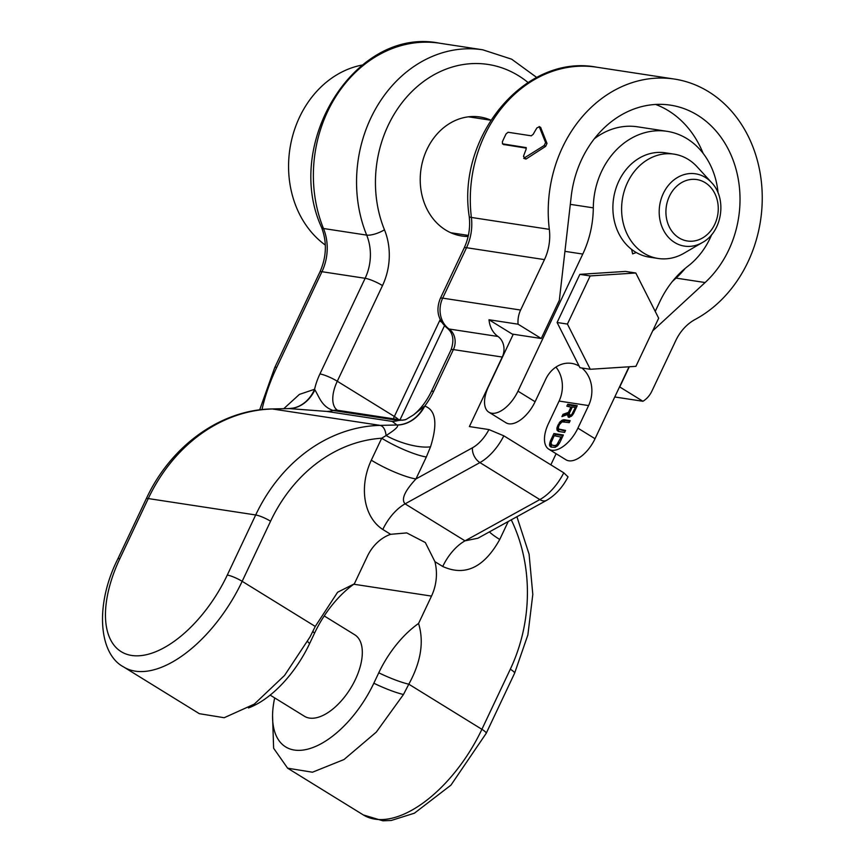 <?xml version="1.0" encoding="UTF-8"?>
<svg xmlns="http://www.w3.org/2000/svg" width="864" height="864" viewBox="0 0 864 864"><rect width="100%" height="100%" fill="white"/><g stroke="black" fill="none" stroke-linecap="round" stroke-linejoin="round"><path stroke-width="1.3" d="M556.114 453.708L550.843 464.843M490.828 120.15A60.199 50.468 98.7 0 0 480.017 116.996A60.199 50.468 98.7 0 0 423.317 158.868A60.199 50.468 98.7 0 0 445.64 230.008A60.199 50.468 98.7 0 0 461.84 236.002A60.199 50.468 98.7 0 0 468.137 236.488M629.294 366.779L619.747 386.964L642.935 401.274A23.458 19.667 -81.3 0 0 651.899 391.1L675.745 340.654A46.904 39.323 98.7 0 1 695.218 319.421A127.04 106.499 98.7 0 0 761.702 185.198A127.04 106.499 98.7 0 0 674.417 79.067A127.04 106.499 98.7 0 0 549.32 229.349A46.904 39.323 -81.3 0 1 544.46 259.61L520.614 310.046A23.458 19.667 98.7 0 0 518.076 324.194L541.264 338.504L512.201 334.066L489.013 319.756A23.458 19.667 98.7 0 0 497.977 336.474L449.107 329.011A15.638 13.111 -81.3 0 1 453.395 349.585L433.663 391.316A44.95 23.08 121.7 0 1 424.775 406.091C435.877 410.065 437.8 423.641 430.531 446.818L426.341 456.98A35.176 6.426 25.3 0 1 381.694 438.232L371.315 460.199C358.69 487.058 363.852 517.277 382.806 529.481A35.176 18.068 -58.3 0 1 405.086 503.852L465.016 540.842A35.176 18.068 -58.3 0 0 442.735 566.482L434.916 561.654L425.326 542.538L406.75 532.915L390.625 534.308A43.978 36.871 98.7 0 0 367.286 556.459L354.348 583.826A73.483 37.735 121.7 0 0 314.55 633.15A39.085 7.15 25.3 0 1 312.854 631.422M525.971 159.073L523.681 158.317L544.19 145.519L545.584 142.571L539.19 126.511L540.626 127.397L547.009 143.456L545.616 146.394L525.971 159.073L523.476 156.384A127.04 106.499 -81.3 0 1 526.111 149.342L525.992 147.463M526.327 148.133L503.68 144.504M540.821 127.656L539.395 126.77L536.922 127.904A127.04 106.499 -81.3 0 0 533.218 134.276L531.263 135.81L508.097 132.268L506.153 133.801A127.04 106.499 -81.3 0 0 502.33 141.912L502.621 143.845L526.165 147.614M502.416 143.78L504.047 144.731M652.676 330.88L705.11 282.539A100.656 84.38 98.7 0 0 737.899 177.196A100.656 84.38 98.7 0 0 670.432 105.149A100.656 84.38 98.7 0 0 571.223 196.387L559.332 300.294L541.264 338.504M672.408 281.448L676.048 278.1A100.656 84.38 98.7 0 0 685.292 268.304M703.134 153.371A100.656 84.38 98.7 0 0 655.668 104.458M642.935 401.274L614.768 396.976M497.977 336.474A15.638 13.111 98.7 0 1 502.254 357.048L469.39 426.578L488.938 429.57A27.356 14.051 121.7 0 1 472.468 447.79L415.951 478.948A35.176 6.426 25.3 0 1 371.315 460.199M546.62 500.342C555.476 495.158 562.615 487.328 568.037 476.874L563.771 472.813A39.085 20.077 121.7 0 1 539.849 499.586L465.016 540.842L477.932 538.218L546.62 500.342A11.729 7.441 -118.9 0 1 539.849 499.586L479.92 462.586L405.086 503.852C400.982 499.457 404.611 491.162 415.951 478.948L426.341 456.98M488.938 429.57L503.831 435.823L563.771 472.813M489.391 531.9A35.176 6.426 -154.7 0 0 499.738 539.482C484.034 567.583 465.026 576.59 442.735 566.482M117.828 558.932L146.232 498.83A11.729 2.138 25.3 0 1 148.273 498.56L119.858 558.662A11.729 2.138 25.3 0 0 117.828 558.932C95.008 603.979 98.302 653.648 123.617 666.943L199.336 713.686L224.186 717.725L254.275 704.138L284.558 675.443L310.079 636.865L315.263 626.443L337.63 592.218L354.348 583.826M274.687 697.907A82.868 42.552 -58.3 0 0 276.286 735.901A82.868 42.552 -58.3 0 0 320.792 743.904A82.868 42.552 -58.3 0 0 373.831 683.219L378.767 672.797A73.483 37.735 121.7 0 1 418.565 623.473C424.181 641.887 420.919 662.126 408.802 684.191L403.466 694.516L376.315 732.089L344.002 759.532L312.466 772.222L287.626 768.193L273.618 748.235L272.56 715.597M283.781 408.672L299.419 394.394L314.593 389.264A35.176 29.041 -87.2 0 1 288.954 408.564L326.916 411.437L392.213 421.405L397.062 425.077C399.136 426.082 395.474 429.57 386.111 435.542L381.694 438.232A152.442 127.807 -81.3 0 0 270.572 521.219A11.729 2.138 -154.7 0 0 255.69 514.966A164.171 137.635 -81.3 0 1 380.192 425.38L396.803 425.002A35.176 30.434 -80.5 0 0 424.019 406.523L424.775 406.091A35.176 29.83 -75 0 1 397.062 425.077M146.232 498.83C170.683 445.889 220.838 409.568 272.171 408.942L288.954 408.564M393.325 418.802A31.266 16.06 121.7 0 1 394.362 416.48L337.284 381.24A13.684 2.506 -154.7 0 0 319.928 373.95A44.95 23.08 121.7 0 0 314.593 389.264L314.885 389.858A35.176 28.469 -82.1 0 1 289.386 408.596L272.765 408.974A164.171 137.635 98.7 0 0 148.273 498.56L255.69 514.966L227.286 575.068A11.729 2.138 -154.7 0 1 242.168 581.321L315.263 626.443M314.885 389.858C319.475 397.408 321.764 406.609 333.191 410.497A35.176 29.495 -81.3 0 1 326.916 411.437M337.705 410.422L337.316 410.249A13.684 11.47 98.7 0 0 333.191 410.497L398.488 420.476L405.065 419.818M337.316 410.249L402.613 420.217L405.94 419.504L413.5 414.914L424.019 406.523M430.531 446.818A35.176 11.848 19.3 0 1 386.111 435.542C385.376 429.656 383.4 426.276 380.192 425.38L272.171 408.942M418.565 623.473L431.503 596.095A43.978 36.871 98.7 0 0 434.916 561.654M248.454 707.962A82.868 42.552 -58.3 0 0 309.625 643.572L314.55 633.15M270.162 695.11L304.441 716.267A47.887 24.592 -58.3 0 0 355.396 679.471A47.887 24.592 -58.3 0 0 354.748 634.781L324.227 615.935M489.013 319.756L518.076 324.194M718.07 192.996A74.272 62.262 98.7 0 0 667.073 131.328L637.589 126.824A74.272 62.262 98.7 0 0 594.324 138.769M513.27 334.228L488.484 386.662A27.356 14.051 -58.3 0 0 488.862 412.193A27.356 14.051 -58.3 0 0 517.979 391.165L535.097 401.728L545.778 379.145A29.311 24.581 -81.3 0 1 571.601 363.388A29.311 24.581 -81.3 0 1 579.15 366.098M555.952 367.081A29.311 24.581 -81.3 0 1 559.094 401.069L548.424 423.652A27.356 14.051 -58.3 0 0 548.791 449.194A27.356 14.051 -58.3 0 0 577.908 428.155L595.037 438.728L629.035 366.79M636.239 252.515L632.642 253.886L631.606 249.404M581.872 367.999A29.311 24.581 -81.3 0 1 588.589 405.572L577.908 428.155M667.073 131.328A74.272 62.262 98.7 0 0 593.309 207.857A93.809 78.646 -81.3 0 1 582.779 254.07L517.979 391.165M655.225 311.396L659.837 301.644A93.809 78.646 -81.3 0 1 687.884 266.242A74.272 62.262 98.7 0 0 711.731 234.533M635.796 272.992L625.482 271.415L579.852 274.352L557.096 322.488L579.96 367.708L590.285 369.284L635.915 366.347L658.67 318.211L635.796 272.992L590.177 275.929L567.421 324.065L590.285 369.284M557.096 322.488L567.421 324.065M579.852 274.352L590.177 275.929M571.072 406.836L568.458 412.366L562.993 414.331L561.913 416.61L567.94 414.385L568.523 417.269L571.352 416.308L573.545 413.5L577.238 405.68L567.767 404.233L566.838 406.188L572.076 407.452M558.371 431.438L564.613 432.389L565.542 430.434L558.641 429.03L558.403 427.248L559.429 424.613L562.021 421.87L569.236 422.615L570.164 420.66L563.911 419.71L560.207 421.589L557.032 427.388L557.01 430.175L558.371 431.438M559.688 442.811L563.382 434.992L553.91 433.544L550.217 441.364L549.623 445.813L550.973 447.066L555.163 447.358L557.701 445.651L559.688 442.811M569.365 413.208L572.281 407.02L575.316 407.484L571.72 414.612L569.646 415.346L569.365 413.208M561.254 436.763L556.794 444.82L554.926 445.576L551.902 445.111L551.005 442.886L554.191 435.683L562.259 437.389M595.037 438.728A27.356 14.051 121.7 0 1 565.92 459.767L548.791 449.194M535.097 401.728A27.356 14.051 121.7 0 1 505.98 422.766L488.862 412.193M568.458 412.366L569.462 412.992M567.767 404.233L569.192 405.108L568.566 406.447M576.947 406.296L569.192 405.108M568.069 416.848L568.825 417.312M567.724 415.746L569.387 417.377M567.94 414.385L569.365 415.271L569.149 416.632M562.993 414.331L564.419 415.206L564.149 415.789M569.29 413.467L564.419 415.206M571.385 416.275L569.646 415.346M558.425 428.501L558.716 431.492M569.873 421.286L565.337 420.584L562.486 421.772M565.25 431.05L559.289 429.484M551.038 444.139L551.329 447.12M563.09 435.618L555.336 434.43L554.699 435.769M556.859 446.353L551.902 445.111M570.251 415.444L571.471 416.189M571.007 415.206L571.903 415.757M571.72 414.612L572.551 415.12M572.389 413.672L573.156 414.148M575.316 407.484L576.148 407.992M557.01 430.175L558.436 431.06M556.826 428.749L558.252 429.635M557.032 427.388L558.349 428.198M557.604 425.725L558.662 426.384M558.22 424.429L559.224 425.045M559.192 422.831L560.185 423.436M560.207 421.589L561.341 422.28M561.632 420.412L563.058 421.286M562.745 419.882L564.17 420.757M563.911 419.71L565.337 420.584M549.623 445.813L551.048 446.699M549.428 444.388L550.854 445.273M549.644 443.027L550.951 443.837M550.217 441.364L551.275 442.022M553.91 433.544L555.336 434.43M558.479 442.627L559.44 443.221M554.926 445.576L556.351 446.461M555.887 445.37L557.118 446.137M556.794 444.82L557.852 445.468M557.669 443.902L558.641 444.506M702.41 242.525L683.932 253.271A52.769 44.237 98.7 0 1 658.087 258.466A52.769 44.237 98.7 0 1 643.885 253.206A52.769 44.237 -81.3 0 1 624.316 190.847A52.769 44.237 -81.3 0 1 674.017 154.138A52.769 44.237 -81.3 0 1 688.219 159.397A52.769 44.237 98.7 0 1 697.129 166.817L711.558 182.585C727.337 198.666 722.272 231.887 702.41 242.525A36.58 30.672 -81.3 0 1 674.644 242.482A36.58 30.672 -81.3 0 1 663.304 193.471A36.58 30.672 -81.3 0 1 705.38 177.444A36.58 30.672 -81.3 0 1 711.558 182.585M674.017 154.138L665.302 152.809A52.769 44.237 -81.3 0 0 615.6 189.518A52.769 44.237 -81.3 0 0 635.17 251.878A52.769 44.237 98.7 0 0 649.372 257.137L658.087 258.466M325.328 245.074A97.718 81.929 -81.3 0 1 290.93 143.089A97.718 81.929 -81.3 0 1 362.156 65.059M398.563 419.602A13.684 2.506 25.3 0 0 394.362 416.48L439.582 320.825A13.684 2.506 25.3 0 1 441.569 322.132M439.582 320.825A60.588 50.792 -81.3 0 1 440.176 319.594M337.468 410.27A31.266 16.06 121.7 0 1 337.284 381.24L382.504 285.584A60.588 50.792 98.7 0 0 384.469 229.792A13.684 4.32 157.9 0 1 366.671 235.105L323.492 228.506A11.729 3.704 157.9 0 1 321.57 227.416C282.712 143.068 355.579 26.168 439.56 43.2A127.04 106.499 98.7 0 0 335.599 96.93A127.04 106.499 98.7 0 0 323.492 228.506A46.904 39.323 98.7 0 1 321.959 271.706A11.729 2.138 -154.7 0 0 319.918 271.976L274.709 367.632L259.675 409.871M528.001 82.48A113.357 95.029 98.7 0 0 410.573 92.858A113.357 95.029 98.7 0 0 384.469 229.792M433.663 391.316A13.684 2.506 25.3 0 0 431.287 391.64L451.008 349.909C454.334 340.405 453.168 333.234 447.509 328.385C437.983 320.339 435.586 310.36 440.305 298.469L464.141 248.022C468.785 237.989 470.47 227.47 469.217 216.454A13.684 2.376 -7 0 0 471.388 217.447L549.32 229.349M469.217 216.454C456.592 136.426 525.085 53.525 596.484 67.165A127.04 106.499 98.7 0 0 471.388 217.447A46.904 39.323 -81.3 0 1 466.528 247.709L442.681 298.145A23.458 19.667 98.7 0 0 449.107 329.011A13.684 6.89 -55.1 0 1 447.509 328.385M545.616 146.394L544.19 145.519M547.009 143.456L545.584 142.571M705.11 282.539L676.048 278.1M508.237 521.51L499.738 539.482M123.617 666.943A111.402 57.208 -58.3 0 0 242.168 581.321L270.572 521.219M287.626 768.193L363.344 814.946A111.402 57.208 -58.3 0 0 481.896 729.313L510.311 669.211A152.442 127.807 98.7 0 0 511.272 519.836M378.767 672.797A39.085 7.15 25.3 0 0 408.802 684.191L481.896 729.313A11.729 2.138 25.3 0 1 486.184 733.363L514.588 673.261L527.872 634.921L532.807 594.4L529.092 554.18L516.91 516.726M119.858 558.662A99.673 51.192 -58.3 0 0 131.695 655.463A99.673 51.192 -58.3 0 0 227.286 575.068M261.997 409.601A125.086 64.238 121.7 0 1 276.75 367.351L321.959 271.706L365.137 278.294A46.904 39.323 98.7 0 0 366.671 235.105A127.04 106.499 -81.3 0 1 378.778 103.529A127.04 106.499 -81.3 0 1 482.738 49.799L439.56 43.2M319.928 373.95L365.137 278.294A13.684 2.506 -154.7 0 1 382.504 285.584M502.254 357.048L453.395 349.585A13.684 2.506 25.3 0 0 451.008 349.909M402.613 420.217A13.684 11.47 98.7 0 0 398.488 420.476A35.176 29.495 -81.3 0 1 392.213 421.405M472.468 447.79A11.729 7.441 61.1 0 0 479.92 462.586A39.085 20.077 121.7 0 0 503.831 435.823M390.625 534.308L382.806 529.481M353.776 584.226L431.503 596.095M276.75 367.351A11.729 2.138 -154.7 0 0 274.709 367.632M403.466 694.516A39.085 7.15 25.3 0 1 373.831 683.219M309.625 643.572A39.085 7.15 25.3 0 1 307.606 641.466M510.311 669.211A11.729 2.138 25.3 0 1 514.588 673.261M440.305 298.469A13.684 2.506 25.3 0 1 442.681 298.145L520.614 310.046M464.141 248.022A13.684 2.506 25.3 0 1 466.528 247.709L544.46 259.61M559.094 401.069L588.589 405.572M570.305 204.347L593.309 207.857M564.926 251.338L582.779 254.07M679.039 237.902A31.072 26.05 -81.3 0 1 669.406 196.279A31.072 26.05 -81.3 0 1 705.154 182.66A31.072 26.05 -81.3 0 1 714.776 224.284A31.072 26.05 -81.3 0 1 679.039 237.902M674.417 79.067L596.484 67.165M502.405 143.77L503.831 144.655M400.01 419.818L444.452 325.793M288.641 408.564L292.691 408.175M431.287 391.64C426.503 401.393 420.584 409.158 413.5 414.914M536.717 77.458L511.65 59.184L482.738 49.799M321.57 227.416C327.121 242.06 326.57 256.91 319.918 271.976M486.184 733.363L450.932 785.149L414.407 813.197L391.241 820.476L382.903 820.8L363.344 814.946M490.784 120.226L468.493 116.813M468.374 235.418L450.781 232.74"/></g></svg>
